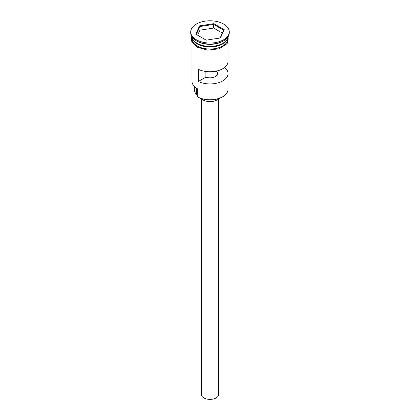 <?xml version="1.0" encoding="UTF-8"?>
<svg xmlns="http://www.w3.org/2000/svg" width="420" height="420" viewBox="0 0 420 420"><rect width="100%" height="100%" fill="white"/><g stroke="black" fill="none" stroke-linecap="round" stroke-linejoin="round"><path stroke-width="0.63" d="M222.747 96.736L222.395 96.941A17.53 10.122 180 0 1 197.605 96.941L197.253 96.736A18.029 10.411 0 0 0 222.747 96.736A18.029 10.411 0 0 0 228.029 89.376L228.029 73.537A18.029 10.411 -0 0 0 224.621 67.447M197.605 96.941L197.253 96.736L197.253 88.615A18.029 10.411 0 0 1 191.972 81.254L191.972 42.242M218.704 98.653L218.704 394.359A8.704 5.024 180 0 1 213.328 399A8.704 5.024 180 0 1 203.847 397.913A8.704 5.024 180 0 1 201.296 394.359L201.296 98.653M218.82 98.532A9.949 5.744 180 0 1 202.965 99.934A9.949 5.744 180 0 1 201.18 98.532M192.055 36.991A18.029 10.411 0 0 0 197.253 43.334A18.029 10.411 0 0 0 216.079 45.775A18.029 10.411 0 0 0 227.945 36.991M191.977 36.871A18.029 10.411 0 0 0 197.253 43.943A18.029 10.411 0 0 0 216.667 46.252A18.029 10.411 0 0 0 228.023 36.871M190.727 31.915L190.727 32.928A19.273 11.125 0 0 0 196.371 40.798L197.253 41.302A18.029 10.411 0 0 0 222.747 41.302L223.629 40.798A19.273 11.125 0 0 0 229.273 32.928L229.273 31.915A19.273 11.125 0 0 0 223.629 24.045A19.273 11.125 0 0 0 202.624 21.635A19.273 11.125 0 0 0 190.727 31.915A19.273 11.125 0 0 0 196.371 39.779A19.273 11.125 0 0 0 217.376 42.194A19.273 11.125 0 0 0 229.273 31.915M197.253 41.302L196.371 40.798A19.273 11.125 0 0 0 223.629 40.798M228.029 42.242L228.029 61.357A18.029 10.411 180 0 1 217.581 70.802A18.029 10.411 180 0 1 198.35 69.3L198.35 81.485A18.029 10.411 -0 0 0 217.581 82.982A18.029 10.411 -0 0 0 228.029 73.537M191.972 36.86L191.972 38.614A18.029 10.411 0 0 0 197.253 45.974A18.029 10.411 0 0 0 216.899 48.232A18.029 10.411 0 0 0 228.029 38.614L228.029 36.86M216.221 71.127L216.221 71.164A7.46 4.305 180 0 1 217.46 73.537A7.46 4.305 180 0 1 213.533 77.333A7.46 4.305 180 0 1 205.884 77.133L198.35 81.485M199.542 25.877L213.827 23.667L224.285 29.704L220.458 37.952L206.173 40.163L195.715 34.125L199.542 25.877L199.952 26.518L196.271 34.445M194.334 86.405L194.334 89.78A15.666 9.046 180 0 0 196.387 94.258A7.46 4.305 180 0 1 197.253 95.639M205.884 77.133L205.884 71.489M199.952 30.172L199.952 26.518L213.68 24.392L213.68 28.046L199.952 30.172L197.61 35.217M220.106 38.005L223.729 30.198L213.68 24.392L213.827 23.667M222.39 33.08L213.68 28.046M223.729 30.198L224.285 29.704M222.663 43.386A17.782 10.264 180 0 1 197.426 43.438A17.782 10.264 180 0 1 197.337 43.386M193.253 39.832A17.782 10.264 0 0 0 197.426 43.638A17.782 10.264 0 0 0 226.748 39.832M191.972 37.391A18.154 10.479 0 0 0 197.164 46.027A18.154 10.479 0 0 0 217.917 48.048A18.154 10.479 0 0 0 228.029 37.391M196.387 94.258L196.387 88.079M228.254 36.503L227.183 43.622L219.193 48.815L207.527 50.127L196.854 47.072L191.951 42.2L191.226 39.134L191.746 36.503"/></g></svg>
